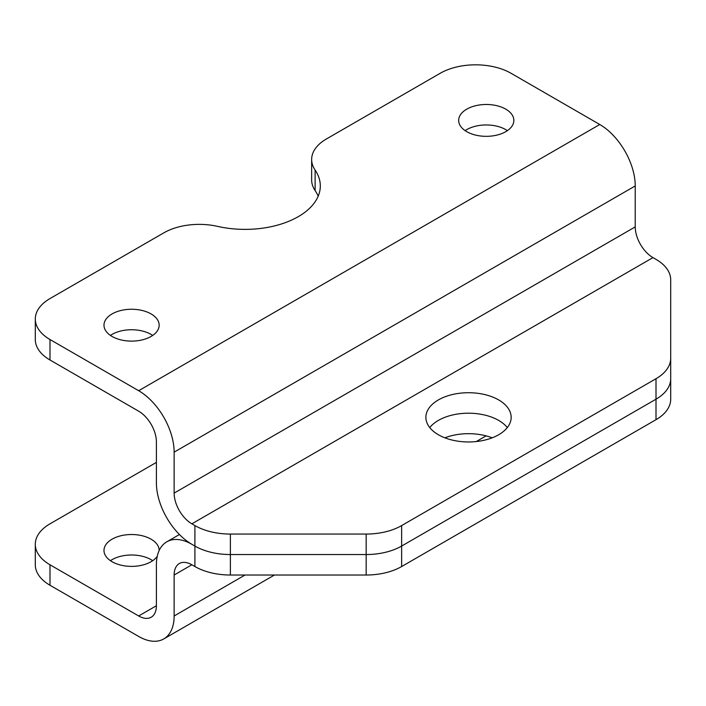 <?xml version="1.0" encoding="UTF-8"?>
<svg xmlns="http://www.w3.org/2000/svg" width="706" height="706" viewBox="0 0 706 706"><rect width="100%" height="100%" fill="white"/><g stroke="black" fill="none" stroke-linecap="round" stroke-linejoin="round"><path stroke-width="1.06" d="M112.06 336.453A27.587 15.929 180 0 1 103.985 325.184A27.587 15.929 180 0 1 121.017 310.472A27.587 15.929 180 0 1 151.075 313.923A27.587 15.929 180 0 1 159.159 325.184A27.587 15.929 180 0 1 142.127 339.904A27.587 15.929 180 0 1 112.06 336.453M152.708 335.429A27.587 15.929 0 0 0 151.075 334.406A27.587 15.929 0 0 0 110.436 335.429M505.77 109.148A27.587 15.929 0 0 0 475.703 105.697A27.587 15.929 0 0 0 458.671 120.408A27.587 15.929 0 0 0 466.754 131.669A27.587 15.929 0 0 0 496.821 135.12A27.587 15.929 0 0 0 513.853 120.408A27.587 15.929 0 0 0 505.77 109.148M465.13 130.645A27.587 15.929 180 0 1 505.77 129.622A27.587 15.929 180 0 1 507.393 130.645M498.674 399.931A42.634 24.613 0 0 0 452.211 394.592A42.634 24.613 0 0 0 425.886 417.343A42.634 24.613 0 0 0 438.382 434.746A42.634 24.613 0 0 0 484.845 440.085A42.634 24.613 0 0 0 511.162 417.343A42.634 24.613 0 0 0 498.674 399.931M498.674 420.414A42.634 24.613 0 0 0 429.751 427.58A42.634 24.613 180 0 1 498.674 420.414A42.634 24.613 180 0 1 507.296 427.58A42.634 24.613 0 0 0 498.674 420.414M670.7 378.725L670.7 399.199A50.161 28.964 180 0 1 656.006 419.682L401.643 566.539A50.161 28.964 180 0 1 366.167 575.019L366.167 554.537L230.377 554.537A50.161 28.964 180 0 1 194.909 546.056A50.161 28.964 0 0 0 230.377 554.537L366.167 554.537A50.161 28.964 0 0 0 401.643 546.056A50.161 28.964 180 0 1 366.167 554.537L366.167 534.063A50.161 28.964 0 0 0 401.643 525.582L656.006 378.725A50.161 28.964 0 0 0 670.7 358.242L670.7 378.725A50.161 28.964 180 0 1 656.006 399.199A50.161 28.964 0 0 0 670.7 378.725L670.7 300.324M191.864 523.826L652.962 257.611A25.081 14.482 60 0 1 635.232 226.891L635.232 185.934A50.161 28.964 -120 0 0 599.765 124.503L511.091 73.309A50.161 28.964 0 0 0 440.147 73.309L326.34 139.02A50.161 28.964 0 0 0 311.646 159.494A50.161 28.964 0 0 0 315.114 170.075A75.242 43.437 0 0 1 320.312 185.934A75.242 43.437 0 0 1 217.589 226.379A50.161 28.964 0 0 0 163.801 232.856L49.994 298.567A50.161 28.964 0 0 0 35.3 319.041A50.161 28.964 0 0 0 49.994 339.524L138.667 390.718A50.161 28.964 60 0 1 174.135 452.149L174.135 493.106A25.081 14.482 -120 0 0 191.864 523.826L194.909 525.582A50.161 28.964 0 0 0 230.377 534.063L366.167 534.063M401.643 566.539L401.643 546.056L656.006 399.199L401.643 546.056L401.643 525.582M670.7 358.242L670.7 279.85A50.161 28.964 0 0 0 656.006 259.367L652.962 257.611M35.3 319.041L35.3 339.524A50.161 28.964 180 0 0 49.994 359.998L138.667 411.192A25.081 14.482 60 0 1 156.397 441.912L156.397 482.869A50.161 28.964 -120 0 0 191.864 544.3L194.909 546.056L191.864 544.3A50.161 28.964 -120 0 0 166.784 541.82A50.161 28.964 -120 0 0 156.397 564.782L156.397 605.739A25.081 14.482 60 0 1 151.208 617.22A25.081 14.482 60 0 1 138.667 615.976L49.994 564.782L49.994 585.256A50.161 28.964 180 0 1 35.3 564.782L35.3 544.3A50.161 28.964 0 0 0 49.994 564.782M318.194 196.18A75.242 43.437 180 0 0 315.114 190.549A50.161 28.964 180 0 1 311.646 179.977L311.646 159.494M110.436 560.688A27.587 15.929 180 0 1 151.075 559.664A27.587 15.929 180 0 1 152.708 560.688M159.159 550.539A27.587 15.929 0 0 0 159.159 550.451A27.587 15.929 0 0 0 151.075 539.181A27.587 15.929 0 0 0 121.017 535.73A27.587 15.929 0 0 0 103.985 550.451A27.587 15.929 0 0 0 112.06 561.711A27.587 15.929 0 0 0 157.279 556.231M444.868 437.817A42.634 24.613 180 0 1 492.188 437.817M366.167 575.019L230.377 575.019A50.161 28.964 180 0 1 194.909 566.539L194.909 525.582M191.864 564.782A25.081 14.482 -120 0 0 179.324 563.538A25.081 14.482 -120 0 0 174.135 575.019L191.864 564.782L194.909 566.539M174.135 575.019L174.135 615.976A50.161 28.964 60 0 1 163.748 638.939A50.161 28.964 60 0 1 138.667 636.45L49.994 585.256M156.397 462.395L49.994 523.826A50.161 28.964 0 0 0 35.3 544.3M230.377 534.063L230.377 575.019M656.006 378.725L656.006 419.682M635.232 226.891L174.135 493.106M174.135 452.149L635.232 185.934M315.114 190.549L315.114 170.075M49.994 359.998L49.994 339.524M138.667 390.718L599.765 124.503M486.099 435.867L476.259 441.55M245.07 575.019L174.135 615.976M156.397 605.739L138.667 615.976M163.748 638.939L274.457 575.019M179.43 534.521L166.784 541.82"/></g></svg>
